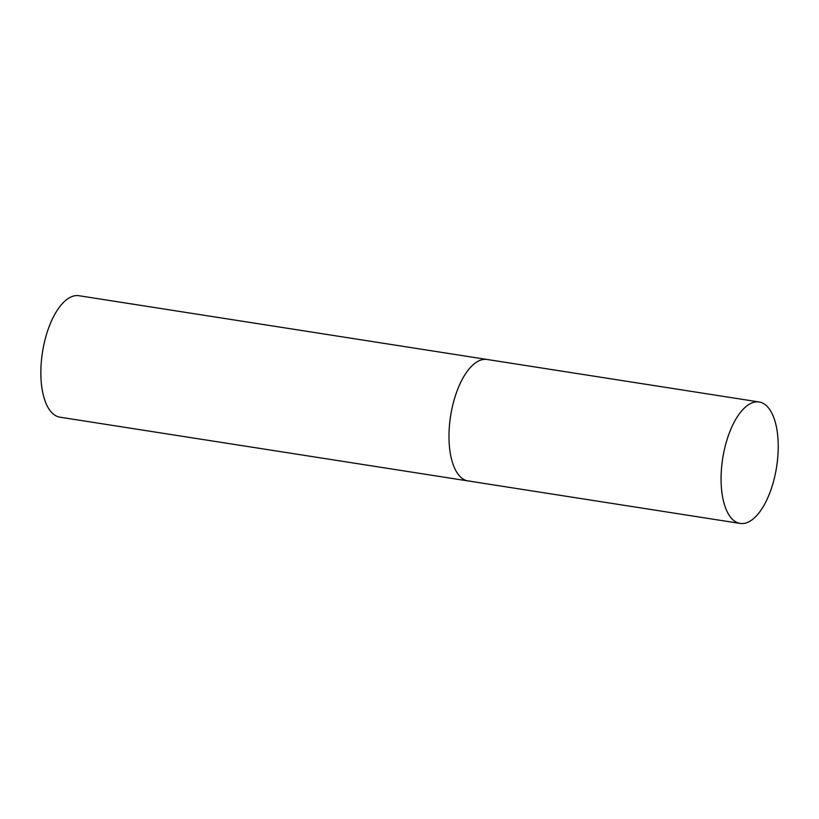 <?xml version="1.0" encoding="UTF-8"?>
<svg xmlns="http://www.w3.org/2000/svg" width="819" height="819" viewBox="0 0 819 819"><rect width="100%" height="100%" fill="white"/><g stroke="black" fill="none" stroke-linecap="round" stroke-linejoin="round"><path stroke-width="1.23" d="M449.948 420.71A61.466 27.283 98.9 0 0 468.079 480.927A61.466 27.283 -81.1 0 1 450.255 418.345A61.466 27.283 -81.1 0 1 484.93 359.326A61.466 27.283 -81.1 0 1 487.049 359.469A61.466 27.283 98.9 0 0 449.948 420.71M722.041 463.216A61.466 27.283 98.9 0 0 740.161 523.433A61.466 27.283 98.9 0 0 777.262 462.182A61.466 27.283 98.9 0 0 759.141 401.975A61.466 27.283 98.9 0 0 722.041 463.216M470.198 481.07A61.466 27.283 -81.1 0 1 468.079 480.927L59.941 417.178A61.466 27.283 -81.1 0 1 42.127 354.596A61.466 27.283 -81.1 0 1 76.791 295.567A61.466 27.283 -81.1 0 1 78.911 295.71L759.141 401.975M468.079 480.927L740.161 523.433"/></g></svg>
